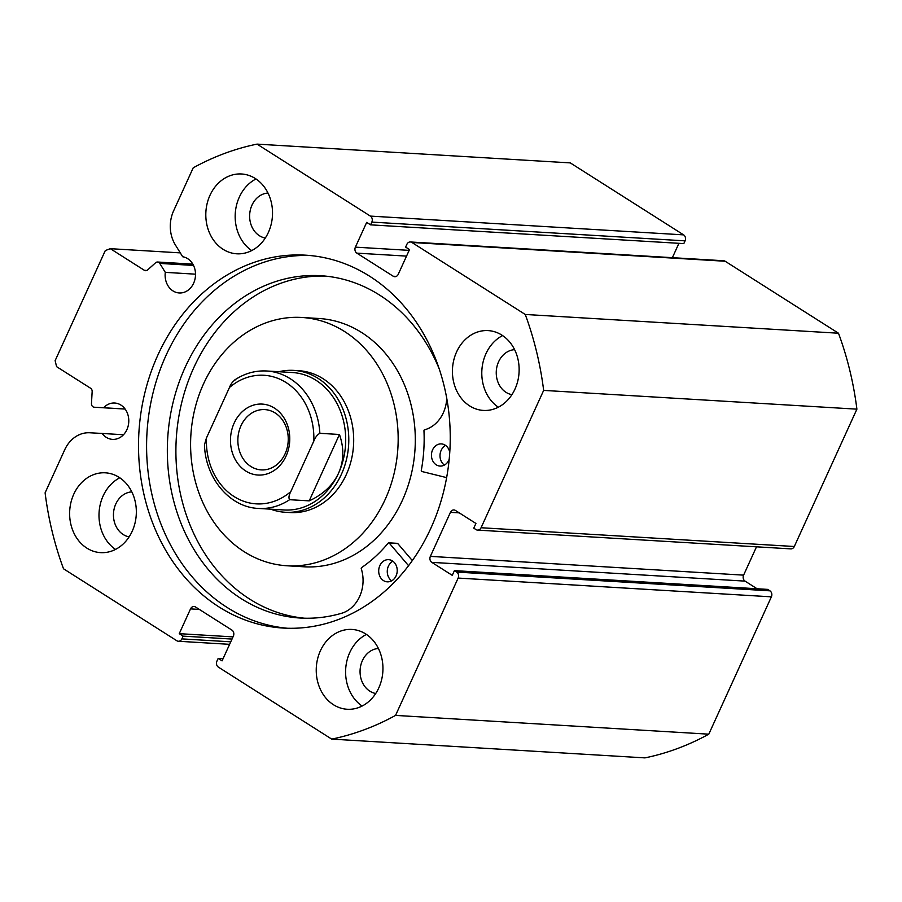 <?xml version="1.0" encoding="UTF-8"?>
<svg xmlns="http://www.w3.org/2000/svg" width="902" height="902" viewBox="0 0 902 902"><rect width="100%" height="100%" fill="white"/><g stroke="black" fill="none" stroke-linecap="round" stroke-linejoin="round"><path stroke-width="1.35" d="M446.637 477.62L421.843 471.498A0.891 0.744 93.4 0 1 421.279 470.461A145.245 121.116 -86.6 0 0 423.963 430.75A0.891 0.744 93.4 0 1 424.56 429.814A33.182 27.669 -86.6 0 0 446.727 398.177M449.196 459.219A11.106 9.257 93.4 0 1 440.052 466.075A11.106 9.257 93.4 0 1 436.23 464.823A11.106 9.257 93.4 0 1 431.821 452.071A11.106 9.257 93.4 0 1 441.371 443.908A11.106 9.257 93.4 0 1 445.193 445.16A11.106 9.257 93.4 0 1 449.76 452.364M392.438 560.92A11.106 9.257 93.4 0 1 396.846 573.672A11.106 9.257 93.4 0 1 387.296 581.835A11.106 9.257 93.4 0 1 383.474 580.584A11.106 9.257 93.4 0 1 379.077 567.832A11.106 9.257 93.4 0 1 388.627 559.668A11.106 9.257 93.4 0 1 392.438 560.92M439.251 368.963A171.459 142.978 -86.6 0 0 379.584 295.089A171.459 142.978 -86.6 0 0 320.672 275.719A171.459 142.978 -86.6 0 0 173.229 401.773A171.459 142.978 -86.6 0 0 241.24 598.657A171.459 142.978 -86.6 0 0 300.163 618.028A171.459 142.978 -86.6 0 0 342.771 612.92A33.182 27.669 -86.6 0 0 361.262 568.711A0.891 0.744 93.4 0 1 361.589 567.617A145.245 121.116 -86.6 0 0 388.187 543.094A0.891 0.744 93.4 0 1 389.224 543.072L408.561 565.689M324.945 276.057A171.459 142.978 -86.6 0 0 181.201 404.772A171.459 142.978 -86.6 0 0 249.809 599.176A171.459 142.978 -86.6 0 0 304.448 618.208M388.762 542.824L397.32 543.342A0.891 0.744 93.4 0 1 397.793 543.579L412.315 560.57M391.648 580.832A11.106 9.257 93.4 0 1 387.285 570.707A11.106 9.257 93.4 0 1 392.832 561.191M444.404 465.071A11.106 9.257 93.4 0 1 440.029 454.958A11.106 9.257 93.4 0 1 445.577 445.43M234.159 423.083A35.539 29.631 93.4 0 1 274.456 408.11A35.539 29.631 93.4 0 1 286.081 456.051A35.539 29.631 93.4 0 1 245.784 471.024A35.539 29.631 93.4 0 1 234.159 423.083M285.122 453.751A30.206 25.188 -86.6 0 0 264.861 409.598A30.206 25.188 -86.6 0 0 240.992 425.733A30.206 25.188 -86.6 0 0 261.253 469.897A30.206 25.188 -86.6 0 0 285.122 453.751M284.141 509.98A68.845 57.412 -86.6 0 0 338.554 473.189A68.845 57.412 -86.6 0 0 292.383 372.526L266.688 370.993A68.845 57.412 93.4 0 1 319.872 433.31L339.456 434.482C344.214 448.238 343.921 461.136 338.554 473.189C332.973 485.163 323.187 494.386 309.206 500.869L289.621 499.697A68.845 57.412 93.4 0 1 258.457 508.435L284.141 509.98M270.701 509.168A71.066 59.261 -86.6 0 0 285.235 512.268A71.066 59.261 -86.6 0 0 341.407 474.294A71.066 59.261 -86.6 0 0 293.736 370.384A71.066 59.261 -86.6 0 0 278.932 371.725M319.872 433.31C317.301 434.753 315.283 437.346 313.817 441.101A64.403 53.703 -86.6 0 0 286.103 382.549A64.403 53.703 -86.6 0 0 229.446 387.522L206.423 438.034A64.403 53.703 -86.6 0 0 234.137 496.585A64.403 53.703 -86.6 0 0 290.794 491.613C288.854 495.322 288.471 498.017 289.621 499.697M229.446 387.522C230.901 383.79 232.919 381.185 235.512 379.731M258.457 508.435C229.762 507.386 205.374 478.252 204.461 444.833L206.423 438.034M313.817 441.101L290.794 491.613M339.456 434.482L309.206 500.869M257.036 144.117L570.278 162.89L683.615 234.87A4.442 3.709 93.4 0 1 685.069 240.857L371.827 222.095A4.442 3.709 -86.6 0 0 370.372 216.097L257.036 144.117A302.035 251.861 -86.6 0 0 193.208 167.828L173.601 210.865A31.863 26.564 -86.6 0 0 175.394 244.972L182.678 256.743A18.209 15.187 93.4 0 1 187.661 258.66A18.209 15.187 93.4 0 1 194.888 279.575A18.209 15.187 93.4 0 1 179.227 292.958A18.209 15.187 93.4 0 1 172.97 290.906A18.209 15.187 93.4 0 1 165.303 272.359L159.767 263.407A3.552 2.965 -86.6 0 0 158.797 262.414A3.552 2.965 -86.6 0 0 157.579 262.02A3.552 2.965 -86.6 0 0 155.618 262.741L147.567 269.98A3.552 2.965 93.4 0 1 145.605 270.701A3.552 2.965 93.4 0 1 144.376 270.307L146.857 270.453M229.615 644.332L178.382 641.254A4.442 3.709 -86.6 0 1 176.848 640.758L63.512 568.779A302.035 251.861 -86.6 0 1 45.1 492.842L64.707 449.805A31.863 26.564 93.4 0 1 89.805 432.768L102.14 433.456A18.209 15.187 -86.6 0 0 106.244 437.323A18.209 15.187 -86.6 0 0 112.502 439.375A18.209 15.187 -86.6 0 0 128.163 425.992A18.209 15.187 -86.6 0 0 120.936 405.077A18.209 15.187 -86.6 0 0 114.678 403.025A18.209 15.187 -86.6 0 0 103.606 407.738L94.225 407.219A3.552 2.965 -86.6 0 0 94.225 407.219L125.141 409.068L94.214 407.219A3.552 2.965 -86.6 0 1 91.474 403.51L92.151 391.581A3.552 2.965 93.4 0 0 90.628 388.266L56.578 366.652L55.135 360.653L105.308 250.553L110.337 248.681L144.376 270.307M125.107 409.034L103.606 407.738M287.253 628.243A186.77 155.753 93.4 0 1 227.101 607.441A186.77 155.753 93.4 0 1 152.449 395.313A186.77 155.753 93.4 0 1 309.578 255.48M369.73 276.283A186.77 155.753 93.4 0 1 443.829 490.744A186.77 155.753 93.4 0 1 283.217 628.063A186.77 155.753 93.4 0 1 219.028 606.956A186.77 155.753 93.4 0 1 144.94 392.483A186.77 155.753 93.4 0 1 305.553 255.176A186.77 155.753 93.4 0 1 369.73 276.283M365.727 633.959A39.981 33.34 93.4 0 1 381.58 679.86A39.981 33.34 93.4 0 1 347.202 709.254A39.981 33.34 93.4 0 1 333.469 704.733A39.981 33.34 93.4 0 1 317.605 658.832A39.981 33.34 93.4 0 1 351.983 629.438A39.981 33.34 93.4 0 1 365.727 633.959M501.907 335.127A39.981 33.34 93.4 0 1 517.771 381.027A39.981 33.34 93.4 0 1 483.393 410.421A39.981 33.34 93.4 0 1 469.649 405.9A39.981 33.34 93.4 0 1 453.796 359.999A39.981 33.34 93.4 0 1 488.174 330.606A39.981 33.34 93.4 0 1 501.907 335.127M119.109 477.338A39.981 33.34 93.4 0 1 134.973 523.239A39.981 33.34 93.4 0 1 100.596 552.633A39.981 33.34 93.4 0 1 86.851 548.112A39.981 33.34 93.4 0 1 70.999 502.211A39.981 33.34 93.4 0 1 105.376 472.817A39.981 33.34 93.4 0 1 119.109 477.338M255.3 178.506A39.981 33.34 93.4 0 1 271.152 224.406A39.981 33.34 93.4 0 1 236.775 253.8A39.981 33.34 93.4 0 1 223.042 249.279A39.981 33.34 93.4 0 1 207.178 203.378A39.981 33.34 93.4 0 1 241.556 173.985A39.981 33.34 93.4 0 1 255.3 178.506M265.301 238.038A22.651 18.886 93.4 0 1 259.393 235.704A22.651 18.886 93.4 0 1 250.158 210.797A22.651 18.886 93.4 0 1 267.995 193.039M129.121 536.87A22.651 18.886 93.4 0 1 123.213 534.536A22.651 18.886 93.4 0 1 113.979 509.63A22.651 18.886 93.4 0 1 131.816 491.872M511.919 394.659A22.651 18.886 93.4 0 1 506.011 392.325A22.651 18.886 93.4 0 1 496.776 367.418A22.651 18.886 93.4 0 1 514.614 349.66M375.728 693.491A22.651 18.886 93.4 0 1 369.82 691.157A22.651 18.886 93.4 0 1 360.586 666.251A22.651 18.886 93.4 0 1 378.423 648.493M371.827 222.095L370.575 224.846L683.817 243.608L685.069 240.857M672.385 257.668L678.924 243.315M725.152 261.242L411.91 242.48A4.442 3.709 -86.6 0 0 410.387 241.973L723.618 260.746A4.442 3.709 93.4 0 1 725.152 261.242L838.488 333.221A302.035 251.861 93.4 0 1 856.9 409.158L794.312 546.499A4.442 3.709 93.4 0 1 790.806 548.878L477.564 530.105A4.442 3.709 -86.6 0 0 481.07 527.738L794.312 546.499M743.609 575.138A4.442 3.709 -86.6 0 0 745.063 581.125L431.821 562.363A4.442 3.709 93.4 0 1 430.367 556.376L743.609 575.138L756.507 546.815M757.071 588.758L745.063 581.125M769.925 590.833L767.647 589.389L454.416 570.628L456.683 572.071L769.925 590.833A4.442 3.709 93.4 0 1 771.379 596.831L708.792 734.172A302.035 251.861 93.4 0 1 644.964 757.883L331.722 739.11L218.385 667.13A4.442 3.709 -86.6 0 1 216.931 661.143L218.183 658.392L222.084 660.862L233.37 636.09A4.442 3.709 93.4 0 0 231.915 630.103L195.576 607.023A4.442 3.709 93.4 0 0 194.043 606.516A4.442 3.709 93.4 0 0 190.536 608.884L179.25 633.666L183.14 636.135L181.888 638.887L230.765 641.818M178.382 641.254A4.442 3.709 -86.6 0 0 181.888 638.887M331.722 739.11A302.035 251.861 -86.6 0 0 395.55 715.399L458.137 578.069A4.442 3.709 -86.6 0 0 456.683 572.071M431.821 562.363L452.263 575.352L454.416 570.628M459.253 512.866L450.436 512.336L430.367 556.376M450.436 512.336A4.442 3.709 93.4 0 1 453.943 509.957A4.442 3.709 93.4 0 1 455.476 510.464L475.918 523.442L473.764 528.166L476.042 529.609A4.442 3.709 -86.6 0 0 477.564 530.105M411.91 242.48L525.246 314.46A302.035 251.861 -86.6 0 1 543.658 390.397L481.07 527.738M410.387 241.973A4.442 3.709 -86.6 0 0 406.87 244.352L405.618 247.103L409.519 249.572L398.222 274.343A4.442 3.709 93.4 0 1 394.715 276.722A4.442 3.709 93.4 0 1 393.193 276.215L396.294 276.407M406.531 256.112L356.842 253.135L393.193 276.215M356.842 253.135A4.442 3.709 93.4 0 1 355.388 247.148L409.158 250.361M370.575 224.846L366.686 222.377L355.388 247.148M543.658 390.397L856.9 409.158M838.488 333.221L525.246 314.46M708.792 734.172L395.55 715.399M251.703 250.576A39.981 33.34 93.4 0 1 235.253 213.661A39.981 33.34 93.4 0 1 255.999 178.968M115.524 549.408A39.981 33.34 93.4 0 1 99.073 512.494A39.981 33.34 93.4 0 1 119.808 477.789M498.321 407.197A39.981 33.34 93.4 0 1 481.871 370.282A39.981 33.34 93.4 0 1 502.606 335.578M362.13 706.029A39.981 33.34 93.4 0 1 345.68 669.115A39.981 33.34 93.4 0 1 366.426 634.41M180.287 252.876L110.337 248.681M218.183 658.392L223.076 658.686M179.25 633.666L233.009 636.88M183.14 636.135L232.017 639.067M123.495 434.741L102.14 433.456M195.52 274.174L165.303 272.359M285.235 512.268L290.128 512.562A71.066 59.261 -86.6 0 0 340.02 485.772A71.066 59.261 -86.6 0 0 348.939 412.327A71.066 59.261 -86.6 0 0 298.63 370.677L293.736 370.384M286.949 565.768L304.075 566.794A124.363 103.707 -86.6 0 0 391.378 519.924A124.363 103.707 -86.6 0 0 406.982 391.389A124.363 103.707 -86.6 0 0 318.947 318.496L301.82 317.47A124.363 103.707 -86.6 0 0 214.507 364.34A124.363 103.707 -86.6 0 0 198.914 492.875A124.363 103.707 -86.6 0 0 286.949 565.768A124.363 103.707 -86.6 0 0 374.251 518.898A124.363 103.707 -86.6 0 0 389.844 390.363A124.363 103.707 -86.6 0 0 301.82 317.47M389.224 543.072L397.793 543.579M193.524 265.436L159.767 263.407M370.372 216.097L683.615 234.87M771.379 596.831L458.137 578.069M199.353 609.414L190.536 608.884M266.688 370.993C255.243 370.395 244.51 373.428 234.497 380.103M192.825 264.128L157.579 262.02"/></g></svg>
